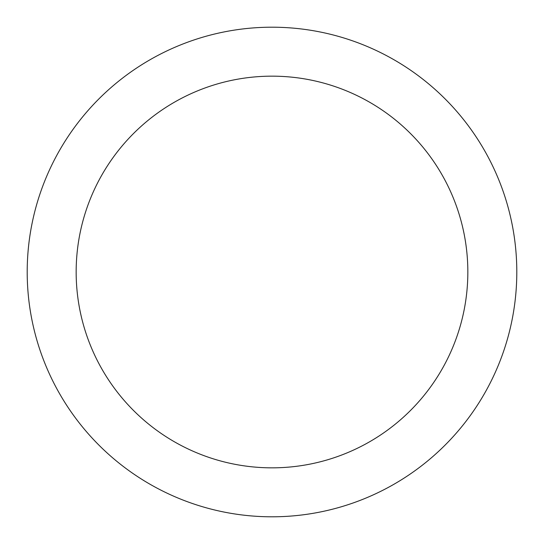 <?xml version="1.0" encoding="UTF-8"?>
<svg xmlns="http://www.w3.org/2000/svg" width="544" height="544" viewBox="0 0 544 544"><rect width="100%" height="100%" fill="white"/><g stroke="black" fill="none" stroke-linecap="round" stroke-linejoin="round"><path stroke-width="0.82" d="M76.16 272A195.84 195.84 0 0 0 272 467.84A195.84 195.84 0 0 0 467.84 272A195.84 195.84 0 0 0 272 76.16A195.84 195.84 0 0 0 76.16 272M516.8 272A244.8 244.8 0 0 0 272 27.2A244.8 244.8 0 0 0 27.2 272A244.8 244.8 0 0 0 272 516.8A244.8 244.8 0 0 0 516.8 272"/></g></svg>
